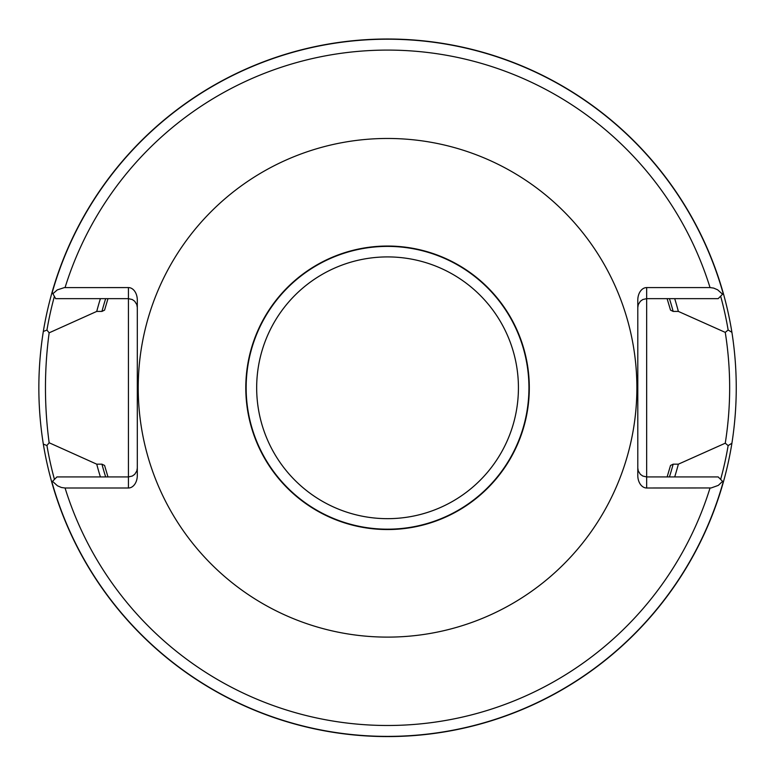 <?xml version="1.0" encoding="UTF-8"?>
<svg xmlns="http://www.w3.org/2000/svg" width="775" height="775" viewBox="0 0 775 775"><rect width="100%" height="100%" fill="white"/><g stroke="black" fill="none" stroke-linecap="round" stroke-linejoin="round"><path stroke-width="1.16" d="M636.876 387.791A249.327 249.327 0 0 0 262.89 171.866A249.327 249.327 0 0 0 262.89 603.715A249.327 249.327 0 0 0 636.876 387.791M137.301 468.071L136.807 470.997L134.705 474.339L132.283 476.053L128.437 476.925L128.437 487.998A12.526 8.854 90 0 0 137.301 475.472L137.301 300.109A12.526 8.854 90 0 0 128.437 287.583L64.344 287.603L57.292 289.889L52.903 293.725L55.645 298.656L128.437 298.656L128.437 476.925L56.933 476.925L51.751 482.118A348.798 348.798 0 0 0 731.91 443.252L728.142 445.596L725.255 443.203L678.357 464.177L673.155 464.177L670.52 465.465L667.12 476.925M128.437 487.998L65.061 487.998L61.457 487.504L57.495 485.818L52.516 481.353M723.346 482.118L722.581 481.353L718.289 485.392L711.13 487.959L646.66 487.998A12.526 8.854 90 0 1 637.796 475.472L637.796 300.109A12.526 8.854 90 0 1 646.66 287.583L710.036 287.583L713.639 288.087L717.602 289.772L722.581 294.238L723.346 293.473A348.798 348.798 0 0 0 52.09 292.262L52.903 293.725M667.12 298.656L670.52 310.126L673.155 311.414L678.357 311.414A300.671 300.671 0 0 0 674.705 298.656M100.392 298.656A300.671 300.671 0 0 0 96.739 311.414L101.942 311.414L104.577 310.126L107.977 298.656M107.977 476.925L104.577 465.465L101.942 464.177L96.739 464.177A300.671 300.671 0 0 0 100.392 476.925M674.705 476.925A300.671 300.671 0 0 0 678.357 464.177M96.739 464.177L49.145 442.757L46.946 445.518L43.322 444.114A348.798 348.798 0 0 0 51.751 482.118M678.357 311.414L725.255 332.378L728.142 329.995L731.91 332.33C737.693 369.287 737.693 406.255 731.91 443.252M54.395 296.408A345.466 345.466 0 0 0 46.946 330.073L43.322 331.468A348.798 348.798 0 0 1 52.09 292.262A348.798 348.798 0 0 0 43.322 331.468C37.355 369.016 37.355 406.565 43.322 444.114M529.306 387.791A141.757 141.757 0 0 0 316.675 265.031A141.757 141.757 0 0 0 316.675 510.56A141.757 141.757 0 0 0 529.306 387.791M46.946 330.073L49.145 332.824L96.739 311.414M731.91 332.33A348.798 348.798 0 0 0 723.346 293.473A348.798 348.798 0 0 1 731.91 332.33M722.581 294.238L718.163 298.656L646.66 298.656L646.66 476.925L718.163 476.925L722.581 481.353M725.255 443.203C731.125 406.265 731.125 369.326 725.255 332.378M637.796 468.071L638.29 470.997L640.392 474.339L642.814 476.053L646.66 476.925L646.66 487.998M637.796 307.51L638.29 304.585L640.392 301.252L642.814 299.528L646.66 298.656L646.66 287.583M49.145 442.757C44.233 406.119 44.233 369.472 49.145 332.824M137.301 307.51L136.807 304.585L134.705 301.252L132.283 299.528L128.437 298.656L128.437 287.583M710.036 287.583A337.697 337.697 0 0 0 65.061 287.583M65.061 487.998A337.697 337.697 0 0 0 710.036 487.998M723.191 293.628A348.605 348.605 0 0 0 52.225 292.504M101.942 464.177A295.653 295.653 0 0 0 105.662 476.925M669.435 476.925A295.653 295.653 0 0 0 673.155 464.177M673.155 311.414A295.653 295.653 0 0 0 669.435 298.656M105.662 298.656A295.653 295.653 0 0 0 101.942 311.414M46.946 445.518A345.466 345.466 0 0 0 54.453 479.405M720.643 479.405A345.466 345.466 0 0 0 728.142 445.596M528.938 387.791A141.389 141.389 0 0 0 316.849 265.341A141.389 141.389 0 0 0 316.849 510.241A141.389 141.389 0 0 0 528.938 387.791M518.427 387.791A130.878 130.878 0 0 1 322.109 501.134A130.878 130.878 0 0 1 322.109 274.447A130.878 130.878 0 0 1 518.427 387.791M51.906 481.963A348.605 348.605 0 0 0 723.191 481.963M728.142 329.995A345.466 345.466 0 0 0 720.643 296.176"/></g></svg>

